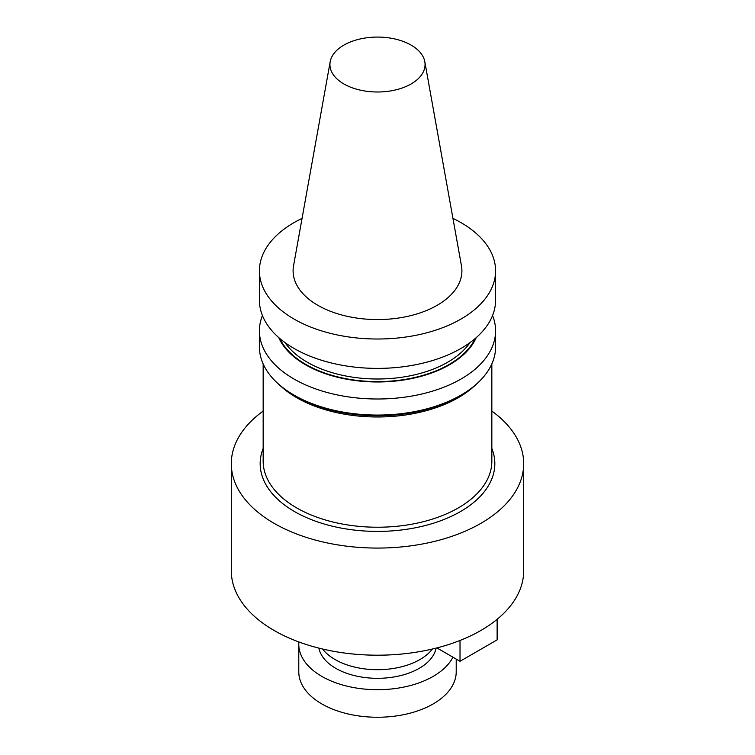 <?xml version="1.0" encoding="UTF-8"?>
<svg xmlns="http://www.w3.org/2000/svg" width="755" height="755" viewBox="0 0 755 755"><rect width="100%" height="100%" fill="white"/><g stroke="black" fill="none" stroke-linecap="round" stroke-linejoin="round"><path stroke-width="1.13" d="M497.13 619.317L497.13 639.862L460.022 661.286L436.881 647.922M298.876 641.958A78.718 45.451 0 0 0 298.782 644.251A78.718 45.451 0 0 0 366.166 689.23A78.718 45.451 0 0 0 452.953 657.209M436.116 648.12A58.994 34.06 180 0 1 396.941 676.414A58.994 34.06 180 0 1 335.786 668.335A58.994 34.06 180 0 1 318.884 648.12M523.696 463.664L523.696 570.789A146.196 84.409 180 0 1 433.445 648.772A146.196 84.409 180 0 1 274.122 630.482A146.196 84.409 180 0 1 231.304 570.789L231.304 463.664A146.196 84.409 0 0 0 274.122 523.347A146.196 84.409 0 0 0 433.445 541.646A146.196 84.409 0 0 0 523.696 463.664A146.196 84.409 0 0 0 491.835 411.06M492.571 315.524A118.082 68.176 180 0 1 495.582 330.822L495.582 346.894A118.082 68.176 180 0 1 461.003 395.101A118.082 68.176 180 0 1 294.006 395.101A118.082 68.176 180 0 1 293.997 395.101A118.082 68.176 180 0 1 259.418 346.894L259.418 330.822A118.082 68.176 180 0 1 262.429 315.524M293.997 395.101L296.026 396.271A115.213 66.516 0 0 0 296.036 396.271L294.006 395.101M495.582 330.822A118.082 68.176 180 0 1 377.5 398.999A118.082 68.176 180 0 1 259.418 330.822M263.165 411.06A146.196 84.409 0 0 0 231.304 463.664M452.943 218.384A118.082 68.176 180 0 1 495.582 270.837A118.082 68.176 180 0 1 422.687 333.823A118.082 68.176 180 0 1 294.006 319.044A118.082 68.176 180 0 1 259.418 270.837A118.082 68.176 180 0 1 302.057 218.384M495.582 270.837L495.582 300.216A118.082 68.176 180 0 1 422.687 363.202A118.082 68.176 180 0 1 294.006 348.423A118.082 68.176 180 0 1 259.418 300.216L259.418 270.837M330.19 61.702L293.544 265.807A84.409 48.735 0 0 0 317.817 305.294A84.409 48.735 0 0 0 413.787 314.835A84.409 48.735 0 0 0 461.456 265.807L424.81 61.702A47.565 27.463 180 0 1 397.942 89.326A47.565 27.463 180 0 1 343.865 83.956A47.565 27.463 180 0 1 330.19 61.702A47.565 27.463 180 0 1 361.588 38.656A47.565 27.463 180 0 1 411.135 45.121A47.565 27.463 180 0 1 424.81 61.702M476.235 337.617A101.85 58.805 180 0 1 377.5 381.973A101.85 58.805 180 0 1 278.765 337.617M322.602 649.026A59.975 34.626 0 0 0 335.088 659.559A59.975 34.626 0 0 0 432.398 649.026M456.218 659.096L456.218 671.799A78.718 45.451 180 0 1 377.5 717.25A78.718 45.451 180 0 1 298.782 671.799L298.782 644.251M460.022 640.466L460.022 661.286M475.924 384.569A114.335 66.015 180 0 1 296.649 397.649A114.335 66.015 180 0 1 279.076 384.569M491.835 448.451A117.336 67.742 180 0 1 434.37 522.922A117.336 67.742 180 0 1 294.535 511.569A117.336 67.742 180 0 1 263.165 448.451M263.165 363.938L263.165 461.22A114.335 66.015 0 0 0 296.649 507.888A114.335 66.015 0 0 0 421.252 522.205A114.335 66.015 0 0 0 491.835 461.22L491.835 363.938M296.036 396.271A115.213 66.516 0 0 0 458.974 396.271L461.003 395.101M469.95 342.628A99.339 57.352 180 0 1 377.5 379.001A99.339 57.352 180 0 1 285.05 342.628M475.15 338.551A101.217 58.437 180 0 1 377.5 381.605A101.217 58.437 180 0 1 279.85 338.551"/></g></svg>

